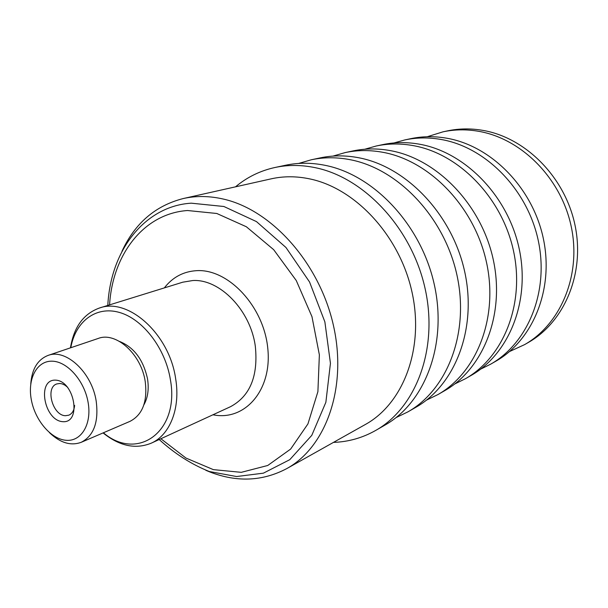 <?xml version="1.0" encoding="UTF-8"?>
<svg xmlns="http://www.w3.org/2000/svg" width="608" height="608" viewBox="0 0 608 608"><rect width="100%" height="100%" fill="white"/><g stroke="black" fill="none" stroke-linecap="round" stroke-linejoin="round"><path stroke-width="0.91" d="M121.942 251.347C134.915 223.28 155.344 205.679 183.236 198.55C196.141 195.662 209.669 195.867 223.82 199.173C272.027 210.254 319.572 263.393 333.435 325.478C347.502 387.562 326.063 447.062 286.733 468.616C262.512 481.369 236.824 482.456 209.669 471.892L205.854 470.303M235.516 186.831C247.03 177.179 260.209 170.726 275.052 167.474C287.941 164.738 301.34 164.806 315.256 167.679C364.329 177.604 411.798 228.228 425.076 288.45C438.55 348.665 416.138 407.611 375.797 430.373C362.581 437.874 348.468 441.879 333.45 442.396M183.236 198.55L271.168 178.843C283.617 176.054 296.567 176.1 310.027 178.957C355.885 188.556 399.965 236.216 412.095 292.509C424.399 348.787 403.226 403.666 365.317 424.513L286.733 468.616M275.052 167.474L285.517 165.254C298.346 162.534 311.668 162.579 325.478 165.399C374.224 175.157 421.23 225.089 434.294 284.567C447.549 344.044 425.197 402.382 385.077 425.03L375.797 430.373M298.665 163.438L311.319 159.775C323.965 157.1 337.075 157.1 350.656 159.798C398.544 169.13 444.402 217.383 456.935 275.036C469.657 332.682 447.488 389.508 407.922 411.859L396.059 417.597M311.319 159.775L320.196 157.89C332.781 155.222 345.823 155.215 359.313 157.867C406.904 167.063 452.352 214.738 464.71 271.761C477.25 328.776 455.156 385.077 415.788 407.33L407.922 411.859M332.926 156.112L345.192 152.585C357.595 149.963 370.409 149.918 383.656 152.448C430.373 161.242 474.688 207.305 486.544 262.565C498.583 317.817 476.702 372.636 437.927 394.569L426.444 400.148M345.192 152.585L352.914 150.951C365.256 148.337 378.009 148.276 391.172 150.776C437.616 159.448 481.566 205.018 493.278 259.73C505.157 314.435 483.352 368.79 444.767 390.632L437.927 394.569M364.777 149.234L376.238 146.004C388.39 143.427 400.923 143.336 413.85 145.73C459.435 154.037 502.307 198.117 513.562 251.188C524.985 304.251 503.416 357.208 465.424 378.723L454.738 383.982M376.238 146.004L382.744 144.62C394.835 142.059 407.314 141.96 420.166 144.324C465.508 152.532 508.075 196.194 519.202 248.809C530.495 301.416 509.01 353.978 471.185 375.402L465.424 378.723M393.954 142.956L404.799 139.939C416.7 137.423 428.959 137.294 441.575 139.559C486.073 147.432 527.6 189.704 538.308 240.768C549.176 291.825 527.942 343.049 490.717 364.146L480.632 369.147M404.799 139.939L410.636 138.7C422.484 136.192 434.69 136.055 447.237 138.297C491.507 146.08 532.76 187.986 543.354 238.64C554.108 289.294 532.95 340.153 495.885 361.167L490.717 364.146M427.234 136.739L443.042 131.822C454.594 129.382 466.458 129.208 478.64 131.305C521.611 138.609 561.306 178.486 571.3 226.875C581.446 275.249 560.713 324.125 524.59 344.63L509.55 351.53M443.042 131.822L447.397 130.902C458.911 128.463 470.729 128.288 482.858 130.37C525.646 137.613 565.128 177.217 575.039 225.294C585.109 273.372 564.437 321.974 528.451 342.403L524.59 344.63M74.624 405.399C74.146 410.415 72.208 413.676 68.818 415.188L65.489 415.705C52.691 415.728 44.939 387.433 56.833 383.929L59.774 383.473L62.054 383.861L64.934 385.168L67.693 387.326M55.419 380.129C36.617 379.377 44.11 420.683 62.822 421.686C81.966 423.282 74.51 380.6 55.419 380.129M31.289 399.57C27.398 378.883 36.807 360.764 52.052 361.182C67.23 361.289 84.482 380.768 88.114 402.435C91.975 424.11 81.335 441.712 66.128 440.298C50.981 439.196 34.96 420.242 31.289 399.57M30.757 383.99C31.882 369.094 37.628 359.579 48.002 355.444C65.824 348.308 91.854 372.37 96.178 401.029C98.868 421.922 93.898 435.678 81.274 442.282C70.802 446.135 60.162 442.898 49.37 432.569M48.002 355.444L98.222 338.451C115.946 331.406 141.322 354.16 145.228 381.581C147.622 401.569 142.546 414.831 129.998 421.352L81.274 442.282M119.586 341.453C134.079 347.343 143.397 359.845 147.539 378.959C149.082 389.112 147.858 397.746 143.883 404.844M70.786 347.738C75.468 321.457 95.927 305.626 119.434 312.444C142.91 319.056 165.467 348.422 170.4 379.711C179.945 431.855 137.385 461.746 103.375 432.79M70.46 347.844C73.872 327.036 83.547 313.758 99.484 308.005C128.326 297.266 169.503 334.18 175.666 378.807C180.614 408.257 169.944 435.009 151.278 443.164C135.576 449.54 119.51 446.12 103.064 432.919M109.577 304.874C112.526 254.76 143.488 213.606 187.515 210.52L216.798 213.484L246.362 226.761L273.684 249.683L296.263 280.531L311.972 316.669L319.367 354.852L317.9 391.658L307.937 423.905L290.632 449.076L267.733 465.485L241.277 472.332L213.362 469.634L185.972 458.06L160.884 438.748M99.484 308.005L182.78 282.188L192.698 280.546C219.769 278.707 250.678 310.46 255.337 346.446C258.316 376.109 250.032 396.196 230.493 406.706L151.278 443.164M164.327 287.911C172.672 277.164 183.502 271.411 196.817 270.651C228.532 268.782 263.925 306.652 267.801 348.544C272.217 390.465 244.644 421.39 212.944 414.778M107.798 305.429C110.755 248.049 146.536 205.854 191.269 203.178L223.896 206.5L256.47 221.601L285.965 247.494L309.548 281.983L324.87 321.868L330.44 363.295L325.865 402.298L311.782 435.351L289.765 459.686L263.393 473.161L236.596 476.535L209.266 471.504C191.307 464.284 174.618 453.621 159.19 439.523"/></g></svg>
